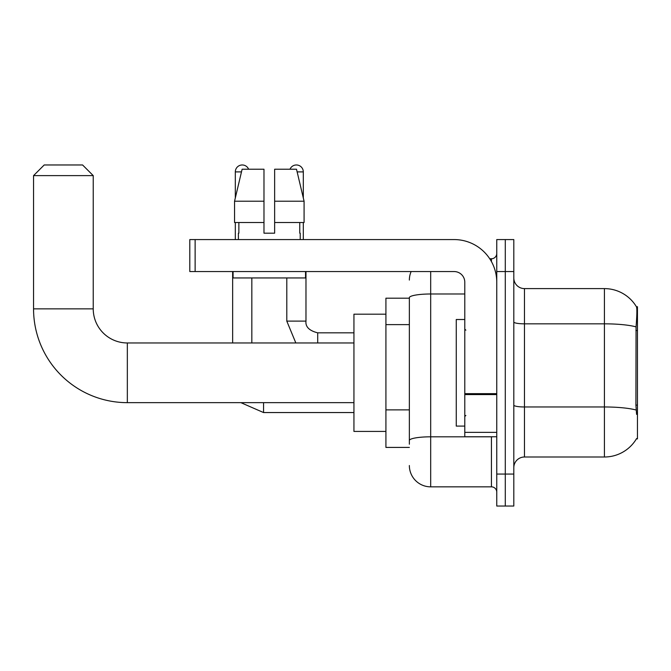 <?xml version="1.0" encoding="UTF-8"?>
<svg xmlns="http://www.w3.org/2000/svg" width="671" height="671" viewBox="0 0 671 671"><rect width="100%" height="100%" fill="white"/><g stroke="black" fill="none" stroke-linecap="round" stroke-linejoin="round"><path stroke-width="1.01" d="M636.402 438.884L636.586 438.566A37.308 37.308 0 0 1 604.412 457.001A37.308 37.308 0 0 0 636.402 438.884L637.45 438.884L637.45 306.722L636.477 306.857A37.308 37.308 0 0 0 604.412 288.605A37.308 37.308 0 0 1 636.402 306.722A37.308 37.308 0 0 0 604.412 288.605L524.47 288.605A10.661 10.661 0 0 1 513.81 277.945A10.661 10.661 0 0 0 524.47 288.605L524.47 457.001A10.661 10.661 0 0 0 513.81 467.662M409.36 298.192L385.917 298.192L385.917 447.414L409.36 447.414M505.288 474.062L505.288 506.035L513.81 506.035L513.81 474.062L505.288 474.062L505.288 506.035L496.758 506.035L496.758 474.062L505.288 474.062L505.288 271.554L505.288 474.062M496.758 474.062L496.758 239.572L505.288 239.572L505.288 271.554L505.288 239.572L513.81 239.572L513.81 474.062M636.586 414.368L635.907 405.108L636.058 326.886C636.98 315.286 637.123 308.618 636.477 306.857A37.308 37.308 0 0 0 604.412 288.605L604.412 323.833L524.47 323.833A10.661 1.854 0 0 1 513.81 321.979M636.175 410.048A37.308 6.475 180 0 0 604.412 406.97L604.412 457.001L524.47 457.001M409.36 444.219L409.36 297.689A21.313 3.699 180 0 1 430.681 293.99L464.785 293.99M430.681 271.554L430.681 486.844L491.432 486.844L491.432 436.754M489.729 258.763L491.432 258.763A5.326 5.326 0 0 0 496.758 253.428M496.758 492.178A5.326 5.326 0 0 0 491.432 486.844M409.36 280.075A21.313 21.313 0 0 1 411.138 271.554M430.681 486.844A21.313 21.313 0 0 1 409.36 465.531M274.64 233.181L263.98 233.181L274.64 233.181L263.98 233.181L274.64 233.181L274.64 169.226L296.507 169.226L304.08 201.208L304.08 222.52L274.64 222.52M289.989 169.226A6.928 6.928 0 0 1 303.309 171.893L303.309 197.962L304.08 201.208L274.64 201.208M263.98 201.208L263.98 222.52L263.98 201.208L263.98 222.52L234.548 222.52L234.548 201.208L242.114 169.226L263.98 169.226L263.98 201.208L234.548 201.208L235.311 197.962L235.311 171.893L241.485 171.893M464.785 319.513L456.255 319.513L456.255 426.093L464.785 426.093M353.936 402.65L127.339 402.65L127.339 342.965A34.104 34.104 0 0 1 93.235 308.853L93.235 175.626L33.55 175.626L44.211 164.965L82.575 164.965L93.235 175.626M127.339 342.965A34.104 34.104 0 0 1 93.235 308.853A34.104 34.104 0 0 0 127.339 342.965A34.104 34.104 0 0 1 93.235 308.853A34.104 34.104 0 0 0 127.339 342.965L353.936 342.965M127.339 402.65A93.789 93.789 0 0 1 33.55 308.853L33.55 175.626M385.917 314.187L353.936 314.187L353.936 431.428L385.917 431.428M235.311 171.893A6.928 6.928 0 0 1 248.631 169.226M251.835 342.965L251.835 277.945M232.644 342.965L232.644 271.554M235.311 222.52L235.311 239.572M286.794 277.945L286.794 321.115L305.976 321.115L305.976 271.554M303.309 222.52L303.309 239.572M496.758 436.754L464.785 436.754L464.785 393.651L496.758 393.651M496.758 282.206A42.634 42.634 0 0 0 454.124 239.572L195.127 239.572L195.127 271.554L454.124 271.554A10.661 10.661 0 0 1 464.785 282.206L464.785 393.651M195.127 271.554L189.801 271.554L189.801 239.572L195.127 239.572M238.406 233.181L238.868 233.181L238.406 233.181L238.406 239.572M300.222 233.181L299.761 233.181L300.222 233.181L300.222 239.572M299.761 222.52L299.761 233.181M263.98 222.52L263.98 233.181M238.868 233.181L238.868 222.52M233.072 271.554L233.072 277.945L305.548 277.945L305.548 271.554M304.08 201.208L296.507 169.226M242.114 169.226L234.548 201.208M637.45 330.501L635.907 330.501M637.45 405.108L635.907 405.108M409.36 324.621L385.917 324.621M409.36 409.889L385.917 409.889M636.058 326.886A37.308 6.475 180 0 0 604.412 323.833L604.412 406.97L524.47 406.97A10.661 1.854 -0 0 1 513.81 405.116M513.81 271.554L496.758 271.554M493.286 436.754A5.326 0.923 0 0 1 491.432 436.813L430.681 436.813A21.313 3.699 180 0 0 409.36 440.512M491.432 261.573L491.432 258.763M33.55 308.853L93.235 308.853M353.936 412.556L263.56 412.556L240.872 402.65L263.56 412.556L240.872 402.65L263.56 412.556L240.872 402.65L263.56 412.556L263.56 402.65M317.702 342.965L317.702 332.858M297.136 171.893L303.309 171.893M496.758 394.582L464.785 394.582M464.785 432.35L496.758 432.35M465.85 330.174L464.785 329.109M465.85 415.441L464.785 416.506M286.794 321.115L295.836 342.965L286.794 321.115M317.702 332.833C309.239 330.702 305.33 326.794 305.976 321.115C305.33 326.794 309.239 330.702 317.702 332.833C309.239 330.702 305.33 326.794 305.976 321.115C305.33 326.794 309.239 330.702 317.702 332.833C309.239 330.702 305.33 326.794 305.976 321.115C305.33 326.794 309.239 330.702 317.702 332.833L353.936 332.833"/></g></svg>
